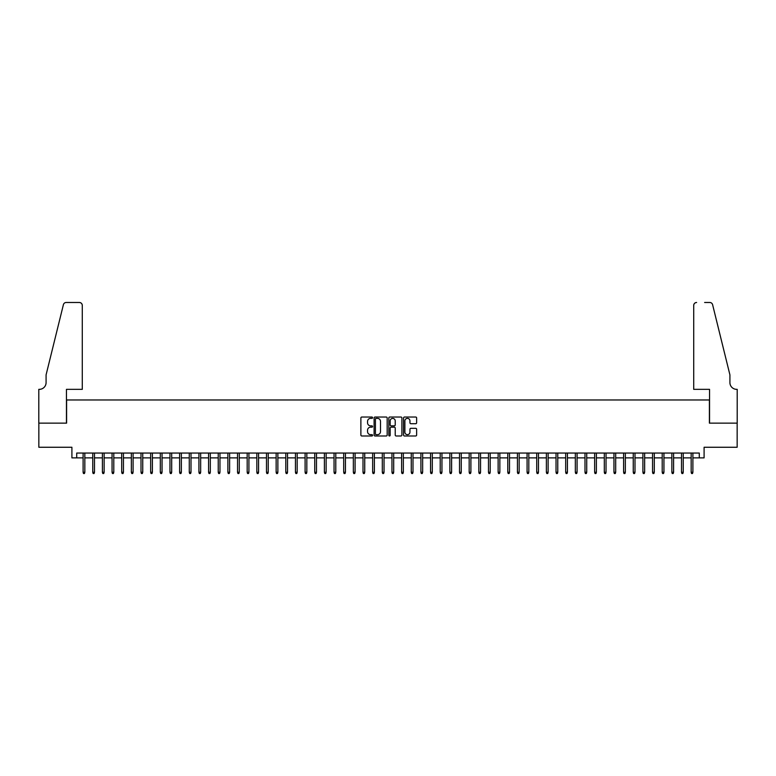 <?xml version="1.0" encoding="UTF-8"?>
<svg xmlns="http://www.w3.org/2000/svg" width="776" height="776" viewBox="0 0 776 776"><rect width="100%" height="100%" fill="white"/><g stroke="black" fill="none" stroke-linecap="round" stroke-linejoin="round"><path stroke-width="1.16" d="M372.558 417.701A0.66 0.66 0 0 0 371.898 417.032L361.829 417.032A0.951 0.951 0 0 0 360.879 417.983L360.879 435.035A0.951 0.951 0 0 0 361.829 435.986L371.898 435.986A0.66 0.66 0 0 0 372.558 435.317A0.66 0.66 0 0 0 371.898 434.657L370.589 434.657A3.036 3.036 0 0 1 367.562 431.631L367.562 430.205A3.036 3.036 0 0 1 370.589 427.178L371.898 427.178A0.66 0.66 0 0 0 372.558 426.509A0.66 0.66 0 0 0 371.898 425.849L370.589 425.849A3.036 3.036 0 0 1 367.562 422.813L367.562 421.397A3.036 3.036 0 0 1 370.589 418.361L371.898 418.361A0.66 0.66 0 0 0 372.558 417.701M415.684 423.715A0.951 0.951 0 0 0 416.634 422.765L416.634 417.983A0.951 0.951 0 0 0 415.684 417.032L404.509 417.032A0.951 0.951 0 0 0 403.559 417.983L403.559 435.035A0.951 0.951 0 0 0 404.509 435.986L415.684 435.986A0.951 0.951 0 0 0 416.634 435.035L416.634 429.254A0.951 0.951 0 0 0 415.684 428.313L410.902 428.313A0.951 0.951 0 0 0 409.951 429.254L409.951 432.125A2.532 2.532 0 0 1 407.419 434.657A2.532 2.532 0 0 1 404.888 432.125L404.888 420.893A2.532 2.532 0 0 1 407.419 418.361A2.532 2.532 0 0 1 409.951 420.893L409.951 422.765A0.951 0.951 0 0 0 410.902 423.715L415.684 423.715M76.727 457.879L76.727 453.048L699.273 453.048L699.273 457.879L704.094 457.879L704.094 447.257L737.152 447.257L737.152 423.133L709.4 423.133L709.4 399.97L66.6 399.97L66.6 423.133L38.848 423.133L38.848 447.257L71.906 447.257L71.906 457.879L83.1 457.879M387.175 417.983A0.951 0.951 0 0 0 386.225 417.032L375.041 417.032A0.951 0.951 0 0 0 374.1 417.983L374.1 435.035A0.951 0.951 0 0 0 375.041 435.986L386.225 435.986A0.951 0.951 0 0 0 387.175 435.035L387.175 417.983M389.775 417.032L400.959 417.032A0.951 0.951 0 0 1 401.9 417.983L401.9 435.035A0.951 0.951 0 0 1 400.959 435.986L396.167 435.986A0.951 0.951 0 0 1 395.226 435.035L395.226 428.119A0.951 0.951 0 0 0 394.276 427.178L391.104 427.178A0.951 0.951 0 0 0 390.153 428.119L390.153 435.317A0.66 0.66 0 0 1 389.494 435.986A0.66 0.66 0 0 1 388.825 435.317L388.825 417.983A0.951 0.951 0 0 1 389.775 417.032M84.836 457.879L92.751 457.879M94.488 457.879L102.403 457.879M104.139 457.879L112.054 457.879M113.791 457.879L121.706 457.879M123.442 457.879L131.357 457.879M133.094 457.879L141.009 457.879M142.745 457.879L150.66 457.879M152.397 457.879L160.312 457.879M162.048 457.879L169.963 457.879M171.7 457.879L179.615 457.879M181.361 457.879L189.266 457.879M191.012 457.879L198.918 457.879M200.664 457.879L208.569 457.879M210.315 457.879L218.231 457.879M219.967 457.879L227.882 457.879M229.618 457.879L237.534 457.879M239.27 457.879L247.185 457.879M248.921 457.879L256.837 457.879M258.573 457.879L266.488 457.879M268.224 457.879L276.14 457.879M277.876 457.879L285.791 457.879M287.527 457.879L295.443 457.879M297.179 457.879L305.094 457.879M306.83 457.879L314.746 457.879M316.482 457.879L324.397 457.879M326.133 457.879L334.049 457.879M335.785 457.879L343.7 457.879M345.436 457.879L353.352 457.879M355.088 457.879L363.003 457.879M364.739 457.879L372.655 457.879M374.391 457.879L382.306 457.879M384.042 457.879L391.958 457.879M393.694 457.879L401.609 457.879M403.345 457.879L411.261 457.879M412.997 457.879L420.912 457.879M422.648 457.879L430.564 457.879M432.3 457.879L440.215 457.879M441.951 457.879L449.867 457.879M451.603 457.879L459.518 457.879M461.254 457.879L469.17 457.879M470.906 457.879L478.821 457.879M480.557 457.879L488.473 457.879M490.209 457.879L498.124 457.879M499.86 457.879L507.776 457.879M509.512 457.879L517.427 457.879M519.163 457.879L527.079 457.879M528.815 457.879L536.73 457.879M538.466 457.879L546.382 457.879M548.118 457.879L556.033 457.879M557.769 457.879L565.685 457.879M567.431 457.879L575.336 457.879M577.082 457.879L584.988 457.879M586.734 457.879L594.639 457.879M596.385 457.879L604.3 457.879M606.037 457.879L613.952 457.879M615.688 457.879L623.603 457.879M625.34 457.879L633.255 457.879M634.991 457.879L642.906 457.879M644.643 457.879L652.558 457.879M654.294 457.879L662.209 457.879M663.946 457.879L671.861 457.879M673.597 457.879L681.512 457.879M683.249 457.879L691.164 457.879M692.9 457.879L699.273 457.879M376.088 418.361A0.66 0.66 0 0 0 375.419 419.03L375.419 433.997A0.66 0.66 0 0 0 376.088 434.657L377.456 434.657A3.036 3.036 0 0 0 380.492 431.631L380.492 421.397A3.036 3.036 0 0 0 377.456 418.361L376.088 418.361M395.226 420.941A2.532 2.532 0 0 0 392.685 418.41A2.532 2.532 0 0 0 390.153 420.941L390.153 424.899A0.951 0.951 0 0 0 391.104 425.849L394.276 425.849A0.951 0.951 0 0 0 395.226 424.899L395.226 420.941M83.1 472.264L83.488 473.515L84.448 473.515L84.836 472.264L83.1 472.264L83.1 453.048M84.836 472.264L84.836 453.048M82.285 389.348L82.285 305.385A2.9 2.9 0 0 0 79.385 302.485L66.212 302.485A2.9 2.9 0 0 0 63.399 304.687L46.085 374.876L46.085 382.597A6.761 6.761 0 0 1 39.333 389.348L38.8 389.348L38.8 423.133L66.455 423.133L66.455 389.348L82.285 389.348L82.285 305.385C82.101 303.639 81.131 302.669 79.385 302.485L71.373 302.485M63.399 304.687C64.136 303.096 64.136 303.096 63.399 304.687C64.136 303.096 64.136 303.096 63.399 304.687M46.085 382.597A6.761 6.761 0 0 1 39.333 389.348M693.715 389.348L693.715 305.385L693.715 389.348L709.545 389.348L709.545 423.133L737.2 423.133L737.2 389.348L736.667 389.348A6.761 6.761 0 0 1 729.915 382.597A6.761 6.761 0 0 0 736.667 389.348M724.6 353.352L712.601 304.687L729.915 374.876L729.915 382.597M704.627 302.485L709.788 302.485A2.9 2.9 0 0 1 712.601 304.687C711.864 303.096 711.864 303.096 712.601 304.687C711.864 303.096 711.864 303.096 712.601 304.687M696.615 302.485A2.9 2.9 0 0 0 693.715 305.385C693.899 303.639 694.869 302.669 696.615 302.485M92.751 472.264L93.139 473.515L94.1 473.515L94.488 472.264L92.751 472.264L92.751 453.048M94.488 472.264L94.488 453.048M102.403 472.264L102.791 473.515L103.761 473.515L104.139 472.264L102.403 472.264L102.403 453.048M104.139 472.264L104.139 453.048M112.054 472.264L112.442 473.515L113.412 473.515L113.791 472.264L112.054 472.264L112.054 453.048M113.791 472.264L113.791 453.048M121.706 472.264L122.094 473.515L123.064 473.515L123.442 472.264L121.706 472.264L121.706 453.048M123.442 472.264L123.442 453.048M131.357 472.264L131.745 473.515L132.715 473.515L133.094 472.264L131.357 472.264L131.357 453.048M133.094 472.264L133.094 453.048M141.009 472.264L141.397 473.515L142.367 473.515L142.745 472.264L141.009 472.264L141.009 453.048M142.745 472.264L142.745 453.048M150.66 472.264L151.048 473.515L152.018 473.515L152.397 472.264L150.66 472.264L150.66 453.048M152.397 472.264L152.397 453.048M160.312 472.264L160.7 473.515L161.67 473.515L162.048 472.264L160.312 472.264L160.312 453.048M162.048 472.264L162.048 453.048M169.963 472.264L170.351 473.515L171.321 473.515L171.7 472.264L169.963 472.264L169.963 453.048M171.7 472.264L171.7 453.048M179.615 472.264L180.003 473.515L180.973 473.515L181.361 472.264L179.615 472.264L179.615 453.048M181.361 472.264L181.361 453.048M189.266 472.264L189.654 473.515L190.624 473.515L191.012 472.264L189.266 472.264L189.266 453.048M191.012 472.264L191.012 453.048M198.918 472.264L199.306 473.515L200.276 473.515L200.664 472.264L198.918 472.264L198.918 453.048M200.664 472.264L200.664 453.048M208.569 472.264L208.957 473.515L209.927 473.515L210.315 472.264L208.569 472.264L208.569 453.048M210.315 472.264L210.315 453.048M218.231 472.264L218.609 473.515L219.579 473.515L219.967 472.264L218.231 472.264L218.231 453.048M219.967 472.264L219.967 453.048M227.882 472.264L228.26 473.515L229.23 473.515L229.618 472.264L227.882 472.264L227.882 453.048M229.618 472.264L229.618 453.048M237.534 472.264L237.912 473.515L238.882 473.515L239.27 472.264L237.534 472.264L237.534 453.048M239.27 472.264L239.27 453.048M247.185 472.264L247.563 473.515L248.533 473.515L248.921 472.264L247.185 472.264L247.185 453.048M248.921 472.264L248.921 453.048M256.837 472.264L257.215 473.515L258.185 473.515L258.573 472.264L256.837 472.264L256.837 453.048M258.573 472.264L258.573 453.048M266.488 472.264L266.866 473.515L267.836 473.515L268.224 472.264L266.488 472.264L266.488 453.048M268.224 472.264L268.224 453.048M276.14 472.264L276.518 473.515L277.488 473.515L277.876 472.264L276.14 472.264L276.14 453.048M277.876 472.264L277.876 453.048M285.791 472.264L286.169 473.515L287.139 473.515L287.527 472.264L285.791 472.264L285.791 453.048M287.527 472.264L287.527 453.048M295.443 472.264L295.831 473.515L296.791 473.515L297.179 472.264L295.443 472.264L295.443 453.048M297.179 472.264L297.179 453.048M305.094 472.264L305.482 473.515L306.442 473.515L306.83 472.264L305.094 472.264L305.094 453.048M306.83 472.264L306.83 453.048M314.746 472.264L315.134 473.515L316.094 473.515L316.482 472.264L314.746 472.264L314.746 453.048M316.482 472.264L316.482 453.048M324.397 472.264L324.785 473.515L325.745 473.515L326.133 472.264L324.397 472.264L324.397 453.048M326.133 472.264L326.133 453.048M334.049 472.264L334.437 473.515L335.397 473.515L335.785 472.264L334.049 472.264L334.049 453.048M335.785 472.264L335.785 453.048M343.7 472.264L344.088 473.515L345.048 473.515L345.436 472.264L343.7 472.264L343.7 453.048M345.436 472.264L345.436 453.048M353.352 472.264L353.74 473.515L354.7 473.515L355.088 472.264L353.352 472.264L353.352 453.048M355.088 472.264L355.088 453.048M363.003 472.264L363.391 473.515L364.351 473.515L364.739 472.264L363.003 472.264L363.003 453.048M364.739 472.264L364.739 453.048M372.655 472.264L373.043 473.515L374.003 473.515L374.391 472.264L372.655 472.264L372.655 453.048M374.391 472.264L374.391 453.048M382.306 472.264L382.694 473.515L383.654 473.515L384.042 472.264L382.306 472.264L382.306 453.048M384.042 472.264L384.042 453.048M391.958 472.264L392.346 473.515L393.306 473.515L393.694 472.264L391.958 472.264L391.958 453.048M393.694 472.264L393.694 453.048M401.609 472.264L401.997 473.515L402.957 473.515L403.345 472.264L401.609 472.264L401.609 453.048M403.345 472.264L403.345 453.048M411.261 472.264L411.649 473.515L412.609 473.515L412.997 472.264L411.261 472.264L411.261 453.048M412.997 472.264L412.997 453.048M420.912 472.264L421.3 473.515L422.26 473.515L422.648 472.264L420.912 472.264L420.912 453.048M422.648 472.264L422.648 453.048M430.564 472.264L430.952 473.515L431.912 473.515L432.3 472.264L430.564 472.264L430.564 453.048M432.3 472.264L432.3 453.048M440.215 472.264L440.603 473.515L441.563 473.515L441.951 472.264L440.215 472.264L440.215 453.048M441.951 472.264L441.951 453.048M449.867 472.264L450.255 473.515L451.215 473.515L451.603 472.264L449.867 472.264L449.867 453.048M451.603 472.264L451.603 453.048M459.518 472.264L459.906 473.515L460.866 473.515L461.254 472.264L459.518 472.264L459.518 453.048M461.254 472.264L461.254 453.048M469.17 472.264L469.558 473.515L470.518 473.515L470.906 472.264L469.17 472.264L469.17 453.048M470.906 472.264L470.906 453.048M478.821 472.264L479.209 473.515L480.169 473.515L480.557 472.264L478.821 472.264L478.821 453.048M480.557 472.264L480.557 453.048M488.473 472.264L488.861 473.515L489.831 473.515L490.209 472.264L488.473 472.264L488.473 453.048M490.209 472.264L490.209 453.048M498.124 472.264L498.512 473.515L499.482 473.515L499.86 472.264L498.124 472.264L498.124 453.048M499.86 472.264L499.86 453.048M507.776 472.264L508.164 473.515L509.134 473.515L509.512 472.264L507.776 472.264L507.776 453.048M509.512 472.264L509.512 453.048M517.427 472.264L517.815 473.515L518.785 473.515L519.163 472.264L517.427 472.264L517.427 453.048M519.163 472.264L519.163 453.048M527.079 472.264L527.467 473.515L528.437 473.515L528.815 472.264L527.079 472.264L527.079 453.048M528.815 472.264L528.815 453.048M536.73 472.264L537.118 473.515L538.088 473.515L538.466 472.264L536.73 472.264L536.73 453.048M538.466 472.264L538.466 453.048M546.382 472.264L546.77 473.515L547.74 473.515L548.118 472.264L546.382 472.264L546.382 453.048M548.118 472.264L548.118 453.048M556.033 472.264L556.421 473.515L557.391 473.515L557.769 472.264L556.033 472.264L556.033 453.048M557.769 472.264L557.769 453.048M565.685 472.264L566.073 473.515L567.043 473.515L567.431 472.264L565.685 472.264L565.685 453.048M567.431 472.264L567.431 453.048M575.336 472.264L575.724 473.515L576.694 473.515L577.082 472.264L575.336 472.264L575.336 453.048M577.082 472.264L577.082 453.048M584.988 472.264L585.376 473.515L586.346 473.515L586.734 472.264L584.988 472.264L584.988 453.048M586.734 472.264L586.734 453.048M594.639 472.264L595.027 473.515L595.997 473.515L596.385 472.264L594.639 472.264L594.639 453.048M596.385 472.264L596.385 453.048M604.3 472.264L604.679 473.515L605.649 473.515L606.037 472.264L604.3 472.264L604.3 453.048M606.037 472.264L606.037 453.048M613.952 472.264L614.33 473.515L615.3 473.515L615.688 472.264L613.952 472.264L613.952 453.048M615.688 472.264L615.688 453.048M623.603 472.264L623.982 473.515L624.952 473.515L625.34 472.264L623.603 472.264L623.603 453.048M625.34 472.264L625.34 453.048M633.255 472.264L633.633 473.515L634.603 473.515L634.991 472.264L633.255 472.264L633.255 453.048M634.991 472.264L634.991 453.048M642.906 472.264L643.285 473.515L644.255 473.515L644.643 472.264L642.906 472.264L642.906 453.048M644.643 472.264L644.643 453.048M652.558 472.264L652.936 473.515L653.906 473.515L654.294 472.264L652.558 472.264L652.558 453.048M654.294 472.264L654.294 453.048M662.209 472.264L662.588 473.515L663.558 473.515L663.946 472.264L662.209 472.264L662.209 453.048M663.946 472.264L663.946 453.048M671.861 472.264L672.239 473.515L673.209 473.515L673.597 472.264L671.861 472.264L671.861 453.048M673.597 472.264L673.597 453.048M681.512 472.264L681.9 473.515L682.861 473.515L683.249 472.264L681.512 472.264L681.512 453.048M683.249 472.264L683.249 453.048M691.164 472.264L691.552 473.515L692.512 473.515L692.9 472.264L691.164 472.264L691.164 453.048M692.9 472.264L692.9 453.048"/></g></svg>
